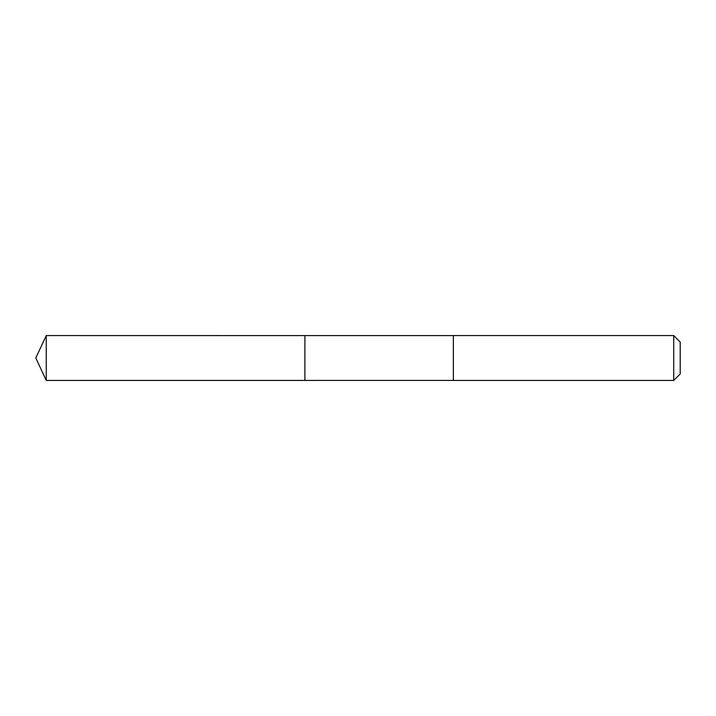 <?xml version="1.0" encoding="UTF-8"?>
<svg xmlns="http://www.w3.org/2000/svg" width="716" height="716" viewBox="0 0 716 716"><rect width="100%" height="100%" fill="white"/><g stroke="black" fill="none" stroke-linecap="round" stroke-linejoin="round"><path stroke-width="0.54" stroke-dasharray="3.58 2.69" d="M304.9 376.544L304.9 335.58L304.9 376.544M46.254 380.429L46.254 335.571M453.371 376.544L453.371 335.58L453.371 376.544M673.729 380.429L673.729 335.571M680.2 373.949L680.2 342.051"/><path stroke-width="1.07" d="M304.9 380.42L304.9 335.58L46.254 335.571L46.254 380.429L304.9 380.42L304.9 335.58L453.371 335.58L453.371 380.42L46.254 380.429L35.8 358L46.254 380.429M453.371 339.456L453.371 380.429L673.729 380.429L673.729 335.571L453.371 335.571L453.371 339.456M673.729 335.571L680.2 342.051L680.2 373.949L673.729 380.429M35.8 358L46.254 335.571"/></g></svg>
